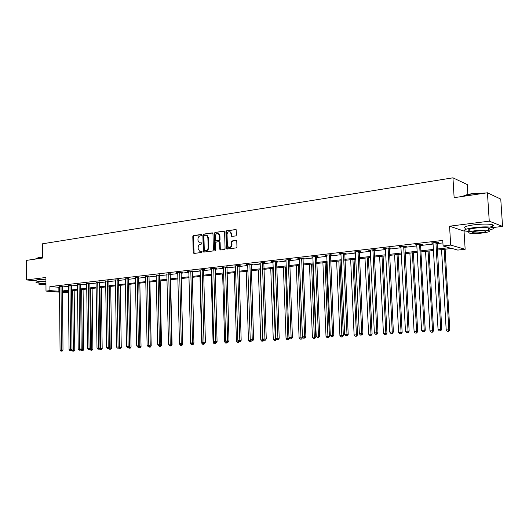 <?xml version="1.0" encoding="UTF-8"?>
<svg xmlns="http://www.w3.org/2000/svg" width="529" height="529" viewBox="0 0 529 529"><rect width="100%" height="100%" fill="white"/><g stroke="black" fill="none" stroke-linecap="round" stroke-linejoin="round"><path stroke-width="0.79" d="M201.668 235.035L201.146 234.479L193.495 235.603L192.807 236.602L193.217 252.664L193.958 253.464L201.628 252.459L202.118 251.758L201.82 251.229L199.559 251.163L198.203 248.762L198.17 247.413C198.263 245.661 199.01 244.596 200.405 244.226L201.404 244.087L201.893 243.386L201.609 242.871L199.274 242.785L197.985 240.424L197.945 239.082C198.044 237.329 198.785 236.258 200.18 235.881L201.179 235.736L201.668 235.035M235.828 235.927L236.569 234.889L236.073 229.52L226.63 230.737L225.903 231.762L226.399 248.273L226.802 249.02L236.198 247.909L236.946 246.878L236.767 241.231L235.967 240.411L232.092 240.94L231.358 241.971L231.444 244.762C231.153 246.924 230.148 247.77 228.442 247.294L227.371 245.304L227.047 234.426C227.371 232.191 228.402 231.358 230.148 231.933L231.113 233.844L231.537 236.384L235.828 235.927M487.434 192.781L500.758 199.116L502.55 226.392L489.252 221.162L487.434 192.781L454.133 197.667L452.95 177.817L42.538 243.79L42.624 258.02L26.45 260.394L26.529 279.934L45.917 277.474L46.003 291.076L49.924 290.626L49.898 286.606L442.76 240.424L443.084 245.959L450.682 245.099L465.15 249.278L457.77 250.085L451.958 248.451L437.232 250.091M489.252 221.162L449.564 226.2L450.682 245.099M212.969 233.653L212.208 232.859L203.559 234.129L202.858 235.134L203.295 251.335L203.718 252.088L212.718 250.997L213.432 249.992L212.969 233.653M224.27 231.279L214.986 232.449L223.8 231.153L224.58 231.96L225.076 248.451L224.342 249.47L220.547 249.966M220.659 249.953L219.766 249.152L220.176 249.9M219.766 249.152L219.575 242.487L218.801 241.674L216.301 242.024L215.581 243.036L215.779 249.953L215.032 250.62L214.741 250.091L214.265 233.468L214.986 232.449M26.529 279.934L36.203 280.82M467.881 194.46L467.272 184.575L452.95 177.817M49.898 286.606L59.532 287.3M62.442 286.963L68.453 286.268M71.375 285.931L77.525 285.217M80.474 284.873L86.763 284.146M89.725 283.802L96.159 283.061M99.148 282.711L105.727 281.95M108.736 281.6L115.467 280.826M118.496 280.476L125.386 279.676M128.435 279.319L135.49 278.505M138.558 278.148L145.779 277.315M148.874 276.958L156.267 276.098M159.381 275.741L166.946 274.862M170.087 274.498L177.837 273.599M180.997 273.235L188.939 272.316M192.12 271.946L200.253 271.007M203.453 270.636L211.792 269.671M215.019 269.294L223.562 268.309M226.815 267.932L235.57 266.92M238.844 266.537L247.817 265.498M251.116 265.115L260.321 264.05M263.647 263.667L273.083 262.576M276.436 262.186L286.11 261.068M289.489 260.671L299.421 259.527M302.819 259.131L313.009 257.954M316.435 257.557L326.896 256.34M330.347 255.943L341.086 254.7M344.564 254.297L355.587 253.021M359.098 252.617L370.419 251.301M373.957 250.891L385.581 249.549M389.146 249.133L401.094 247.751M404.685 247.334L416.971 245.912M420.588 245.496L433.211 244.034M436.861 243.611L442.905 242.91M62.508 286.321L59.506 286.566M71.448 285.283L68.426 285.534M80.54 284.225L77.499 284.483M89.798 283.147L86.73 283.412M99.214 282.05L96.133 282.321M108.802 280.932L105.701 281.21M118.569 279.795L115.441 280.079M128.507 278.638L125.36 278.928M138.631 277.461L135.457 277.765M148.947 276.264L145.753 276.568M159.454 275.04L156.234 275.358M170.159 273.791L166.919 274.121M181.07 272.521L182.214 272.389L180.812 272.21L176.58 272.706L177.804 272.858M192.192 271.225L193.363 271.093L191.967 270.914L187.656 271.417L188.906 271.575M203.533 269.909L204.723 269.77L203.348 269.585L198.944 270.101L200.22 270.266M215.098 268.56L216.308 268.421L214.946 268.229L210.456 268.752L211.759 268.937M226.888 267.191L228.131 267.046L226.776 266.847L222.2 267.383L223.529 267.575M238.923 265.789L240.186 265.644L238.844 265.439L234.175 265.988L235.537 266.186M251.196 264.361L252.485 264.209L251.163 264.004L246.395 264.56L247.784 264.758M263.726 262.9L265.042 262.748L263.733 262.536L258.866 263.105L260.288 263.303M276.515 261.412L277.857 261.26L276.568 261.042L271.595 261.617L273.05 261.815M289.568 259.891L290.943 259.732L289.667 259.514L284.595 260.103L286.077 260.301M302.905 258.344L304.301 258.178L303.044 257.947L297.867 258.555L299.381 258.754M316.521 256.757L317.949 256.591L316.712 256.353L311.422 256.975L312.97 257.167M330.433 255.137L331.895 254.965L330.678 254.727L325.275 255.355L326.856 255.553M344.65 253.484L346.145 253.312L344.954 253.06L339.426 253.702L341.04 253.9M359.184 251.791L360.712 251.612L359.541 251.354L353.894 252.016L355.541 252.214M374.043 250.058L375.603 249.88L374.459 249.615L368.68 250.29L370.373 250.488M389.232 248.293L390.832 248.108L389.714 247.837L383.803 248.524L384.933 248.795L384.914 248.399M404.778 246.481L406.411 246.296L405.32 246.018L399.276 246.719L401.042 246.917M420.674 244.636L422.347 244.438L421.289 244.153L415.1 244.874L416.912 245.072M436.947 242.738L438.66 242.54L437.628 242.242L431.3 242.983L433.152 243.181M435.81 242.871L436.498 242.791M449.564 226.2L464.045 231.1L465.196 230.961M492.83 227.582L502.55 226.392M464.045 231.1L465.15 249.278M68.512 292.729L62.488 292.385M437.172 249.02L449.181 247.671L443.084 245.959M49.924 290.626L59.565 291.274M62.475 290.95L68.492 290.276M71.415 289.952L77.571 289.264M80.514 288.933L86.809 288.226M89.778 287.895L96.212 287.174M99.201 286.844L105.787 286.103M108.795 285.766L115.534 285.012M118.562 284.675L125.459 283.901M128.507 283.564L135.569 282.77M138.638 282.426L145.865 281.62M148.96 281.269L156.353 280.443M159.474 280.099L167.045 279.246M170.186 278.895L177.942 278.029M181.103 277.672L189.045 276.786M192.232 276.429L200.372 275.516M203.579 275.159L211.917 274.227M215.151 273.863L223.694 272.911M226.948 272.541L235.709 271.562M238.989 271.198L247.969 270.193M251.275 269.823L260.486 268.792M263.812 268.421L273.255 267.363M276.607 266.986L286.295 265.902M289.674 265.525L299.612 264.414M303.018 264.031L313.214 262.887M316.646 262.503L327.107 261.333M330.565 260.949L341.311 259.746M344.796 259.355L355.825 258.119M359.336 257.729L370.67 256.459M374.208 256.062L385.846 254.76M389.41 254.363L401.372 253.021M404.969 252.624L417.262 251.249M420.879 250.839L433.516 249.423M59.572 292.153L46.003 291.076M68.499 291.076L63.011 291.684L68.505 292.127M433.575 250.495L420.939 251.903M417.315 252.307L405.022 253.669M401.425 254.072L389.463 255.401M385.899 255.798L374.261 257.087M370.717 257.484L359.389 258.741M355.878 259.131L344.842 260.361M341.357 260.744L330.612 261.941M327.153 262.324L316.686 263.488M313.254 263.872L303.051 265.003M299.652 265.379L289.707 266.484M286.328 266.861L276.641 267.938M273.288 268.309L263.845 269.36M260.513 269.73L251.308 270.755M248.002 271.126L239.022 272.124M235.742 272.488L226.981 273.46M223.721 273.824L215.177 274.769M211.944 275.133L203.605 276.059M200.398 276.416L192.252 277.322M189.071 277.672L181.123 278.558M177.962 278.909L170.206 279.768M167.065 280.119L159.487 280.959M156.372 281.309L148.973 282.129M145.878 282.473L138.658 283.273M135.583 283.617L128.521 284.404M125.472 284.741L118.575 285.508M115.547 285.845L108.809 286.592M105.8 286.93L99.214 287.657M96.225 287.994L89.785 288.708M86.822 289.039L80.527 289.74M77.578 290.064L71.422 290.752M58.858 287.379L58.891 291.353M260.182 263.316L262.893 339.023L266.259 338.944L263.826 262.556M272.898 261.835L272.885 261.471M285.878 260.321L285.858 259.957M299.13 258.78L299.116 258.41M312.665 257.206L312.652 256.829M326.499 255.593L326.479 255.216M340.63 253.953L340.61 253.57M355.071 252.267L355.052 251.883M369.837 250.554L369.817 250.157M400.374 246.997L400.354 246.593M416.171 245.158L416.151 244.748M432.338 243.274L432.319 242.864M201.728 242.956L200.927 243.069M201.939 251.315L201.152 251.42M201.509 234.618L194.057 235.709L193.363 236.708L194.103 253.444M212.665 232.978L204.115 234.235L203.414 235.24L204.181 252.121M204.392 235.266L203.903 235.974L204.287 250.204L204.584 250.733L205.874 250.627C207.295 250.263 208.049 249.192 208.142 247.42L207.871 237.66L206.647 235.339L204.392 235.266M206.35 235.2L207.196 235.445L208.426 237.766L208.697 247.512C208.605 249.291 207.844 250.356 206.429 250.72L205.371 250.858M220.315 249.245L220.124 242.586L219.337 241.779M215.534 232.555L214.82 233.573L215.448 250.607M219.37 235.577L218.378 233.646C216.685 233.144 215.687 233.977 215.389 236.152L215.885 240.675L218.761 240.397L219.482 239.379L219.37 235.577L219.919 235.683L218.927 233.758L218.12 233.52M219.919 235.683L220.031 239.485L219.31 240.503L216.817 240.847M229.837 231.775L230.69 232.046L231.656 233.95L232.039 236.463M229.249 247.512C230.856 247.731 231.768 246.845 231.986 244.861L231.444 244.762M236.423 240.523L232.641 241.045L231.9 242.07L231.986 244.861M236.099 229.54L227.179 230.849L226.445 231.874L227.291 249.08M71.898 349.689L71.904 350.158L74.781 350.086L74.166 290.441M73.346 351.15L73.928 351.157L73.346 351.15L72.724 290.606M72.777 351.183L71.904 350.158M74.781 350.086L73.928 351.157M61.02 286.196L61.496 350.033L60.061 350.112L59.453 286.374M62.554 286.136L62.991 350.039L61.496 350.033L61.523 351.124L60.954 351.15L62.124 351.124L61.523 351.124M62.124 351.124L62.991 350.039M60.061 350.112L60.954 351.15M36.058 258.476L38.584 257.663L42.624 257.306M42.624 257.504L38.405 257.881C36.521 258.165 35.661 258.502 35.84 258.879M45.937 281.17L38.538 281.573C36.27 281.871 35.496 282.195 36.21 282.552L38.961 283.048M45.924 279.2L38.531 279.603C36.256 279.907 35.483 280.244 36.203 280.608M38.961 283.914L38.954 282.473C38.438 282.215 38.994 281.977 40.64 281.765L45.944 281.474M45.95 283.286L40.647 283.57C39.007 283.782 38.445 284.013 38.967 284.265L45.963 284.794M45.957 283.557L41.467 284.185L45.963 284.529M462.981 196.371C464.164 195.333 467.233 194.434 472.185 193.66L486.105 192.979M484.855 193.158L472.093 193.945C467.696 194.612 464.707 195.419 463.133 196.345M488.77 230.122C493.451 229.103 494.668 228.211 492.426 227.45C488.465 226.657 482.382 226.703 474.182 227.602C465.765 228.812 462.875 229.963 465.507 231.061L469.316 231.557M490.006 227.06C493.531 226.128 494.278 225.328 492.248 224.666C488.287 223.846 482.21 223.893 474.01 224.805C465.593 226.035 462.703 227.206 465.341 228.323M469.249 230.571C467.358 229.784 469.448 228.951 475.525 228.085C481.423 227.437 485.794 227.404 488.631 227.979C489.695 228.29 489.722 228.673 488.703 229.136M475.683 230.651C469.6 231.504 467.51 232.324 469.408 233.097C472.205 233.659 476.536 233.633 482.408 233.011C488.565 232.165 490.694 231.345 488.796 230.538C485.953 229.976 481.582 230.016 475.683 230.651M481.231 232.595C485.186 232.052 486.554 231.523 485.331 231.008C483.506 230.644 480.696 230.67 476.894 231.074C472.972 231.623 471.617 232.152 472.84 232.654C474.645 233.018 477.442 232.998 481.231 232.595M491.388 194.665L489.14 193.594M488.406 193.244L491.044 194.5M80.858 349.457L83.761 349.603L83.073 289.456M82.319 350.707L82.901 350.681L81.744 350.707L82.319 350.707L81.638 289.614M81.744 350.707L80.858 349.676M83.761 349.603L82.901 350.681M90.009 349.18L92.892 349.114L92.125 288.45M91.451 350.191L90.862 350.224L92.026 350.198L91.451 350.191L90.697 288.609M90.862 350.224L89.99 349.206M92.892 349.114L92.026 350.198M69.96 285.151L70.516 349.543L69.061 349.623L68.367 285.336M71.494 285.091L72.01 349.55L70.516 349.543L70.536 350.641L69.954 350.667L71.137 350.641L70.536 350.641M71.137 350.641L72.01 349.55M69.061 349.623L69.954 350.667M79.059 284.086L79.694 349.041L78.213 349.12L77.439 284.278M80.593 284.027L81.182 349.047L79.694 349.041L79.707 350.145L79.119 350.178L80.302 350.152L79.707 350.145M80.302 350.152L81.182 349.047M78.213 349.12L79.119 350.178M99.512 348.671L102.183 348.611L101.337 287.426M100.741 349.702L100.14 349.735L101.317 349.702L100.741 349.702L99.915 287.584M100.14 349.735L99.379 348.836M102.183 348.611L101.317 349.702M109.186 348.148L111.639 348.102L110.713 286.381M110.197 349.2L109.582 349.233L110.766 349.206L110.197 349.2L109.298 286.539M109.582 349.233L108.934 348.466M111.639 348.102L110.766 349.206M119.038 347.613L121.26 347.579L120.255 285.323M119.819 348.69L119.197 348.723L120.387 348.697L119.819 348.69L118.84 285.475M119.197 348.723L118.655 348.095L117.438 348.122L118.661 348.095L119.561 346.951L118.628 279.577M121.26 347.579L120.387 348.697M88.323 283.008L89.037 348.532L87.53 348.611L86.67 283.2M89.851 282.949L90.519 348.538L89.037 348.532L89.044 349.649L88.442 349.676L89.044 349.649M89.639 349.649L90.519 348.538M87.53 348.611L88.442 349.676M97.746 281.904L98.546 348.009L97.012 348.095L96.066 282.102M99.273 281.845L100.027 348.016L98.546 348.009L98.546 349.133L97.931 349.166L98.546 349.133M99.135 349.14L100.027 348.016M97.012 348.095L97.931 349.166M107.341 280.787L108.233 347.48L106.666 347.566L105.635 280.985M108.862 280.72L109.701 347.493L108.233 347.48L108.22 348.618L107.599 348.651L108.22 348.618M108.809 348.624L109.701 347.493M106.666 347.566L107.599 348.651M129.069 347.07L131.06 347.05L129.962 284.245M129.612 348.175L128.977 348.208L130.18 348.175L129.612 348.175L128.56 284.397M128.977 348.208L128.435 347.566M131.06 347.05L130.18 348.175M117.114 279.649L118.093 346.938L116.499 347.024L115.368 279.848M118.073 348.089L118.093 346.938L119.561 346.951M116.499 347.024L117.438 348.122M139.292 346.521L141.038 346.515L139.848 283.141M139.583 347.646L138.942 347.679L140.152 347.646L139.583 347.646L139.616 346.098M138.942 347.679L138.393 347.037M141.038 346.515L140.152 347.646M127.059 278.485L128.137 346.389L126.517 346.482L125.287 278.69M128.573 278.413L129.592 346.402L128.137 346.389L128.111 347.553L127.456 347.586L128.111 347.553M128.692 347.553L129.592 346.402M126.517 346.482L127.456 347.586M149.7 345.959L151.195 345.966L149.912 282.023M149.74 347.103L149.085 347.143L150.302 347.11L149.74 347.103L149.786 345.847M149.085 347.143L148.53 346.488M151.195 345.966L150.302 347.11M137.196 277.302L138.367 345.834L136.713 345.92L135.384 277.513M138.697 277.229L139.815 345.847L138.367 345.834L138.327 347.004L137.666 347.037L138.327 347.004M138.909 347.011L139.815 345.847M136.713 345.92L137.666 347.037M160.3 345.397L161.537 345.411L160.161 280.886M159.414 346.594L160.644 346.561L159.414 346.594L158.839 345.913M160.135 345.616L160.089 346.555M161.537 345.411L160.644 346.561M147.518 276.098L148.794 345.258L147.108 345.351L145.673 276.317M149.013 276.019L150.229 345.278L148.794 345.258L148.742 346.442L148.067 346.482L148.742 346.442M149.317 346.449L150.229 345.278M147.108 345.351L148.067 346.482M171.105 344.829L172.077 344.842L170.596 279.729M169.941 346.032L171.178 346.006L169.941 346.032L168.989 344.915M170.662 345.305L170.622 345.999M172.077 344.842L171.178 346.006M158.032 274.875L159.414 344.683L157.695 344.776L156.154 275.093M159.52 274.789L160.842 344.696L159.414 344.683L159.355 345.873L158.667 345.913L159.355 345.873M159.923 345.88L160.842 344.696M157.695 344.776L158.667 345.913M182.108 344.253L182.816 344.26L181.229 278.545M179.695 343.817L179.701 344.339L180.111 344.313M180.667 345.47L181.91 345.437L180.667 345.47L179.701 344.339M181.407 344.729L181.361 345.43M182.816 344.26L181.91 345.437M168.744 273.619L170.239 344.088L168.493 344.187L166.833 273.843M170.232 273.533L171.661 344.108L170.239 344.088L170.166 345.298L169.465 345.331L170.166 345.298M170.735 345.305L171.661 344.108M168.493 344.187L169.465 345.331M193.33 343.665L193.753 343.671L193.74 343.136M188.965 277.685L190.625 343.744L191.333 343.711M191.591 344.888L192.847 344.855L191.591 344.888L190.625 343.744M192.351 344.148L192.298 344.848M193.753 343.671L192.847 344.855M179.668 272.349L181.275 343.486L179.49 343.586L177.718 272.574M181.149 272.256L182.684 343.506L181.275 343.486L181.189 344.703L180.475 344.743L181.189 344.703M181.758 344.71L182.684 343.506M179.49 343.586L180.475 344.743M199.982 276.462L201.747 343.149L202.779 343.09M202.726 344.3L203.989 344.267L202.726 344.3L201.747 343.149M203.513 343.533L203.447 344.26M204.902 343.07L203.989 344.267M190.804 271.046L192.523 342.871L190.704 342.971L188.813 271.278M192.272 270.954L193.925 342.891L192.523 342.871L192.43 344.101L191.703 344.141L192.43 344.101M192.992 344.108L193.925 342.891M190.704 342.971L191.703 344.141M211.21 275.212L213.094 342.534L214.45 342.461M214.08 343.698L215.349 343.665L214.08 343.698L213.094 342.534M214.886 342.904L214.814 343.658M215.951 342.878L215.349 343.665M202.157 269.724L203.996 342.243L202.144 342.342L200.127 269.962M203.619 269.618L205.384 342.27L203.996 342.243L203.89 343.486L203.149 343.526L203.89 343.486M204.445 343.5L205.384 342.27M202.144 342.342L203.149 343.526M222.656 273.936L224.66 341.906L226.359 341.82M225.652 343.083L226.934 343.05L225.652 343.083L224.66 341.906M226.511 341.999L226.405 343.043M227.536 342.256L226.934 343.05M213.729 268.375L215.7 341.602L213.809 341.708L211.666 268.613M215.184 268.263L217.075 341.628L215.7 341.602L215.581 342.858L214.827 342.904L215.581 342.858M216.13 342.871L217.075 341.628M213.809 341.708L214.827 342.904M234.327 272.64L236.45 341.271L238.361 340.987M237.455 342.455L238.744 342.428L237.455 342.455L236.45 341.271M238.222 342.415L238.513 341.172M239.359 341.622L238.744 342.428M225.539 266.993L227.642 340.947L225.711 341.053L223.43 267.238M226.981 266.881L229.004 340.98L227.642 340.947L227.503 342.223L226.736 342.263L227.503 342.223M228.052 342.23L229.004 340.98M225.711 341.053L226.736 342.263M246.23 271.317L248.478 340.623L250.429 340.517L250.409 339.916M249.496 341.82L250.799 341.787L249.496 341.82L248.478 340.623M250.277 341.78L250.429 340.517L250.931 340.531M251.427 340.947L250.799 341.787M237.581 265.591L239.822 340.286L237.852 340.392L235.431 265.842M239.015 265.465L241.171 340.312L239.822 340.286L239.67 341.569L238.883 341.608L239.67 341.569M240.212 341.582L241.171 340.312M237.852 340.392L238.883 341.608M258.37 269.969L260.751 339.962L262.741 339.849L260.341 269.75M261.776 341.172L263.085 341.139L261.776 341.172L260.751 339.962M262.576 341.126L262.741 339.849L263.614 339.876M263.839 340.14L263.085 341.139M249.873 264.156L252.254 339.605L250.243 339.717L247.678 264.414M251.295 264.024L253.583 339.638L252.254 339.605L252.088 340.901L251.288 340.947L252.088 340.901M252.624 340.914L253.583 339.638M250.243 339.717L251.288 340.947M270.755 268.593L273.275 339.281L275.305 339.175L272.766 268.368M274.306 340.504L275.629 340.471L274.306 340.504L273.275 339.281M275.12 340.464L275.305 339.175L276.555 339.208L275.629 340.471M262.417 262.688L264.943 338.91L264.764 340.226L263.945 340.266L264.764 340.226M265.293 340.233L266.259 338.944M262.893 339.023L263.945 340.266M283.392 267.191L286.05 338.593L289.376 338.514L289.356 338.031M287.928 339.783L287.095 339.83L288.431 339.797L287.928 339.783L285.442 266.96M287.095 339.83L286.05 338.593M289.376 338.514L288.431 339.797M275.219 261.194L277.897 338.203L275.807 338.315L272.931 261.465M276.621 261.048L279.2 338.236L277.897 338.203L277.705 339.532L276.872 339.572L277.705 339.532M278.228 339.545L279.2 338.236M275.807 338.315L276.872 339.572M296.293 265.756L299.097 337.886L302.449 337.813L299.599 265.386M301.001 339.089L300.155 339.135L301.49 339.102L301.001 339.089L298.382 265.525M300.155 339.135L299.097 337.886M302.449 337.813L301.49 339.102M288.292 259.673L291.129 337.476L288.993 337.595L285.958 259.944M289.68 259.514L292.411 337.515L291.129 337.476L290.924 338.818L290.071 338.864L290.924 338.818M291.439 338.838L292.411 337.515M288.993 337.595L290.071 338.864M309.458 264.295L312.414 337.171L315.793 337.092L312.791 263.925M314.345 338.381L313.485 338.428L314.834 338.401L314.345 338.381L311.594 264.057M313.485 338.428L312.414 337.171M315.793 337.092L314.834 338.401M301.642 258.112L304.644 336.742L302.462 336.861L299.262 258.39M303.018 257.954L305.907 336.781L304.644 336.742L304.42 338.097L303.547 338.143L304.42 338.097M304.929 338.11L305.907 336.781M302.462 336.861L303.547 338.143M322.902 262.801L326.016 336.437L329.422 336.358L326.254 262.424M327.98 337.661L327.094 337.707L328.456 337.674L327.98 337.661L325.084 262.556M327.094 337.707L326.016 336.437M329.422 336.358L328.456 337.674M315.284 256.519L318.458 335.981L316.223 336.107L312.844 256.803M316.64 256.367L319.701 336.027L318.458 335.981L318.213 337.357L317.321 337.403L318.213 337.357M318.709 337.376L319.701 336.027M316.223 336.107L317.321 337.403M336.629 261.273L339.916 335.684L343.341 335.604L340.008 260.896M341.899 336.927L341 336.973L342.369 336.94L341.899 336.927L338.858 261.022M341 336.973L339.916 335.684M343.341 335.604L342.369 336.94M329.217 254.899L332.569 335.214L330.288 335.34L326.73 255.19M330.552 254.74L333.786 335.26L332.569 335.214L332.305 336.603L331.392 336.649L332.305 336.603M332.794 336.616L333.786 335.26M330.288 335.34L331.392 336.649M350.654 259.713L354.106 334.917L357.564 334.837L354.06 259.336M356.129 336.173L355.204 336.219L356.586 336.186L356.129 336.173L356.414 334.791L352.929 259.461M355.204 336.219L354.106 334.917M357.564 334.837L356.586 336.186M343.46 253.232L346.991 334.427L344.657 334.553L340.914 253.53M344.776 253.08L348.188 334.473L346.991 334.427L346.713 335.829L345.781 335.882L346.713 335.829M347.189 335.849L348.188 334.473M344.657 334.553L345.781 335.882M364.977 258.119L368.614 334.136L372.099 334.057L368.415 257.742M370.664 335.399L369.725 335.452L371.113 335.419L370.664 335.399L370.968 334.004L367.305 257.861M369.725 335.452L368.614 334.136M372.099 334.057L371.113 335.419M358.014 251.533L361.737 333.62L359.356 333.746L355.409 251.837M359.31 251.387L362.914 333.667L361.737 333.62L361.439 335.042L360.487 335.088L361.439 335.042M361.909 335.055L362.914 333.667M359.356 333.746L360.487 335.088M379.624 256.492L383.439 333.336L386.95 333.25L383.082 256.109M385.522 334.612L384.563 334.665L385.965 334.632L385.522 334.612L385.846 333.204L381.998 256.228M384.563 334.665L383.439 333.336M386.95 333.25L385.965 334.632M372.892 249.8L376.82 332.794L374.38 332.926L370.234 250.111M374.168 249.648L377.971 332.847L376.82 332.794L376.503 334.229L375.524 334.282L376.503 334.229M376.959 334.249L377.971 332.847M374.38 332.926L375.524 334.282M394.588 254.833L398.601 332.516L402.139 332.437L398.079 254.442M400.718 333.806L399.732 333.859L401.147 333.825L400.718 333.806L401.061 332.384L397.021 254.561M399.732 333.859L398.601 332.516M402.139 332.437L401.147 333.825M388.114 248.022L392.247 331.947L389.754 332.086L385.396 248.339M389.364 247.876L393.371 332.007L392.247 331.947L391.91 333.409L390.911 333.462L391.91 333.409M392.359 333.429L393.371 332.007M389.754 332.086L390.911 333.462M409.896 253.127L414.108 331.676L417.672 331.597L413.407 252.736M416.257 332.986L415.252 333.039L416.68 333.006L416.257 332.986L416.621 331.544L412.375 252.855M415.252 333.039L414.108 331.676M417.672 331.597L416.68 333.006M403.68 246.203L408.038 331.088L405.479 331.227L400.896 246.534M404.91 246.064L409.129 331.147L408.038 331.088L407.674 332.562L406.649 332.615L407.674 332.562M408.11 332.582L409.129 331.147M405.479 331.227L406.649 332.615M425.547 251.387L429.965 330.823L433.562 330.737L429.085 250.997M432.153 332.139L431.122 332.199L432.563 332.166L432.153 332.139L432.543 330.685L428.087 251.11M431.122 332.199L429.965 330.823M433.562 330.737L432.563 332.166M419.609 244.345L424.192 330.202L421.58 330.347L416.766 244.682M420.813 244.206L420.568 245.198L419.51 244.927L420.575 245.211L425.256 330.261L424.192 330.202L423.802 331.696L422.757 331.749L423.802 331.696M424.232 331.716L425.256 330.261M421.58 330.347L422.757 331.749M441.556 249.609L446.192 329.944L449.815 329.865L445.127 249.212M448.42 331.28L447.362 331.339L448.817 331.306L448.42 331.28L448.83 329.798L444.155 249.318M447.362 331.339L446.192 329.944M449.815 329.865L448.817 331.306M435.916 242.447L440.73 329.296L438.052 329.448L433 242.785M437.086 242.308L441.761 329.362L440.73 329.296L440.32 330.81L439.249 330.87L440.32 330.81M440.736 330.837L441.761 329.362M438.052 329.448L439.249 330.87M193.779 252.756L193.217 252.664M193.363 236.708L192.807 236.602M194.057 235.709L193.495 235.603M203.85 251.42L203.295 251.335M203.414 235.24L202.858 235.134M204.115 234.235L203.559 234.129M212.598 232.932L212.208 232.859M206.429 250.72L205.874 250.627M208.697 247.512L208.142 247.42M208.426 237.766L207.871 237.66M224.21 231.239L223.8 231.153M220.124 242.586L219.575 242.487M215.29 250.184L214.741 250.091M214.82 233.573L214.265 233.468M219.31 240.503L218.761 240.397M220.031 239.485L219.482 239.379M231.709 235.769L231.166 235.663M231.656 233.95L231.113 233.844M231.9 242.07L231.358 241.971M232.641 241.045L232.092 240.94M236.364 240.483L235.967 240.411M226.941 248.372L226.399 248.273M226.445 231.874L225.903 231.762M227.179 230.849L226.63 230.737M236.053 229.507L235.623 229.414M60.987 286.315L62.475 286.447M60.947 286.619L62.435 286.751M69.927 285.27L71.415 285.402M69.888 285.581L71.375 285.713M79.026 284.212L80.507 284.351M78.986 284.523L80.468 284.655M88.29 283.134L89.765 283.273M88.25 283.445L89.725 283.584M97.713 282.03L99.181 282.175M97.673 282.347L99.141 282.493M107.308 280.912L108.769 281.064M107.268 281.236L108.729 281.382M117.081 279.775L118.529 279.927M117.035 280.099L118.489 280.244M127.026 278.618L128.474 278.77M126.986 278.942L128.435 279.094M137.156 277.434L138.598 277.593M137.117 277.765L138.558 277.923M147.479 276.231L148.907 276.396M147.439 276.561L148.867 276.727M157.992 275.007L159.414 275.173M157.953 275.338L159.374 275.503M168.711 273.757L170.12 273.929M168.665 274.095L170.08 274.267M179.629 272.481L181.03 272.66M179.589 272.825L180.991 272.997M190.764 271.185L192.153 271.364M190.718 271.529L192.113 271.708M202.111 269.863L203.493 270.048M202.071 270.207L203.447 270.392M213.69 268.514L215.058 268.699M213.643 268.864L215.012 269.049M225.493 267.138L226.848 267.33M225.453 267.489L226.802 267.681M237.541 265.73L238.883 265.935M237.495 266.087L238.837 266.285M249.833 264.302L251.156 264.507M249.787 264.659L251.11 264.864M262.371 262.84L263.68 263.045M262.324 263.204L263.634 263.409M275.179 261.346L276.469 261.557M275.133 261.716L276.422 261.928M288.252 259.818L289.528 260.043M288.199 260.195L289.475 260.413M301.603 258.264L302.859 258.489M301.55 258.641L302.813 258.866M315.238 256.677L316.474 256.909M315.191 257.054L316.428 257.286M329.17 255.051L330.387 255.289M329.124 255.434L330.341 255.672M343.407 253.391L344.604 253.636M343.361 253.781L344.558 254.026M357.961 251.692L359.138 251.949M357.915 252.088L359.085 252.34M372.846 249.959L373.99 250.224M372.793 250.356L373.943 250.62M388.061 248.187L389.185 248.451M388.015 248.584L389.132 248.855M403.634 246.369L404.725 246.646M403.581 246.779L404.672 247.05M419.563 244.51L420.621 244.795M435.863 242.613L436.894 242.904M435.81 243.029L436.842 243.32M207.196 235.445L206.647 235.339M219.733 241.852L219.185 241.746M218.927 233.758L218.378 233.646M231.98 236.47L231.537 236.384M230.69 232.046L230.148 231.933M227.199 249.093L226.802 249.02M472.794 231.933L472.84 232.654M488.631 227.979L488.796 230.538M492.426 227.45L492.248 224.666M435.817 242.851L436.848 243.148"/></g></svg>
